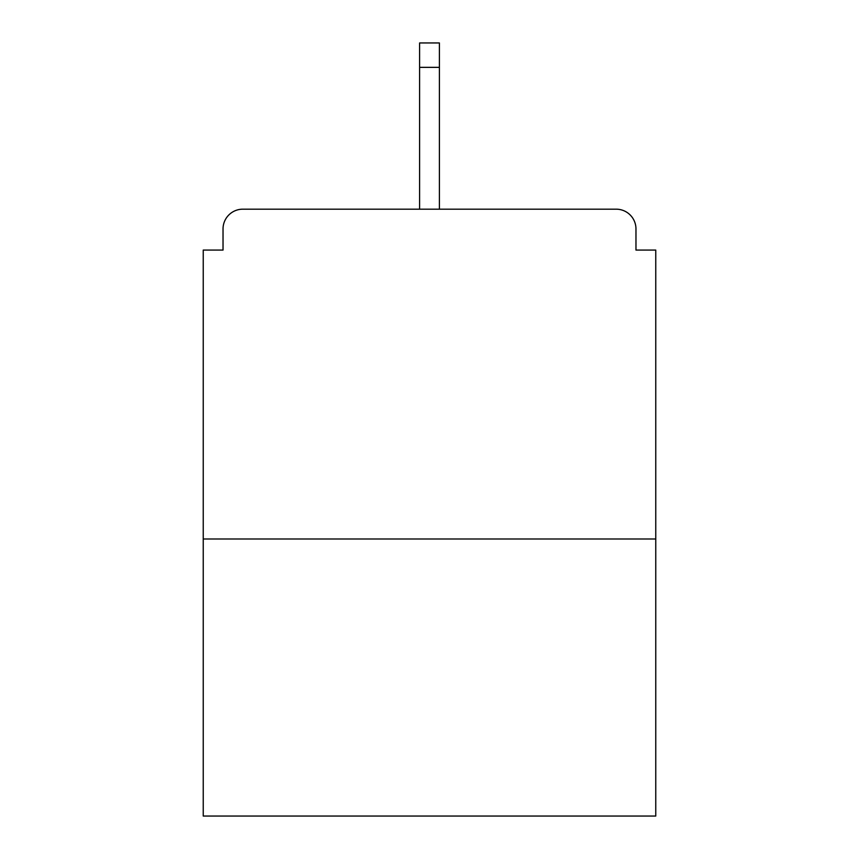 <?xml version="1.0" encoding="UTF-8"?>
<svg xmlns="http://www.w3.org/2000/svg" width="859" height="859" viewBox="0 0 859 859"><rect width="100%" height="100%" fill="white"/><g stroke="black" fill="none" stroke-linecap="round" stroke-linejoin="round"><path stroke-width="1.29" d="M635.971 250.076L635.971 228.966L635.971 250.076L655.761 250.076L655.761 816.05L203.239 816.05L203.239 250.076L223.029 250.076L223.029 228.966L223.029 250.076M655.761 539.001L203.239 539.001M635.971 228.966A19.789 19.789 0 0 0 616.182 209.177L242.818 209.177A19.789 19.789 0 0 0 223.029 228.966M616.182 209.177L532.408 209.177M326.592 209.177L242.818 209.177M439.4 67.356L419.6 67.356L419.6 42.95L439.4 42.95L439.4 209.177M419.6 67.356L419.6 209.177"/></g></svg>
